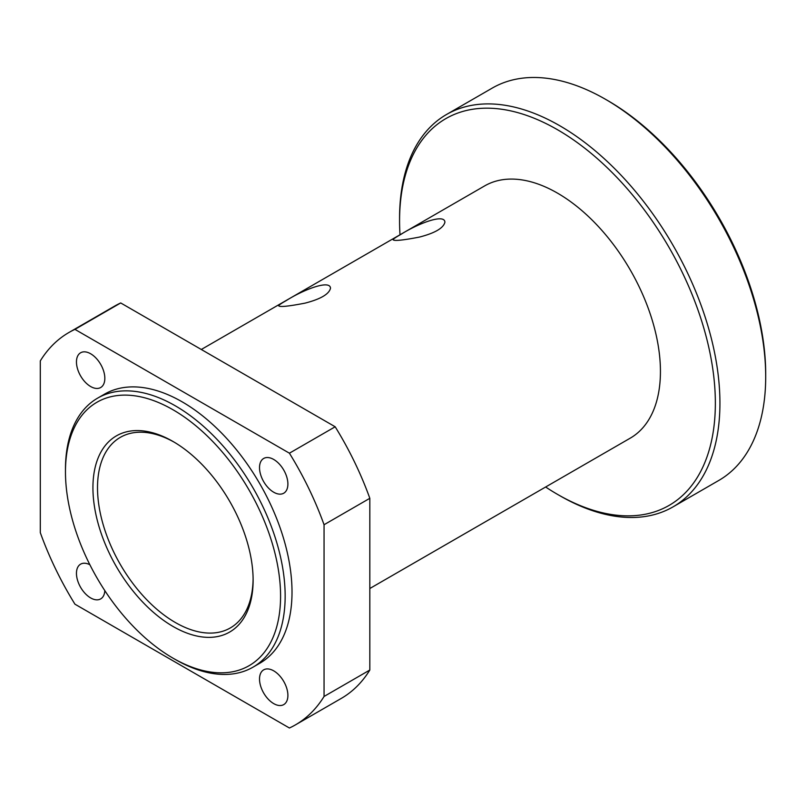 <?xml version="1.0" encoding="UTF-8"?>
<svg xmlns="http://www.w3.org/2000/svg" width="806" height="806" viewBox="0 0 806 806"><rect width="100%" height="100%" fill="white"/><g stroke="black" fill="none" stroke-linecap="round" stroke-linejoin="round"><path stroke-width="1.21" d="M253.114 580.209A113.263 65.397 -120 0 0 173.028 441.487A113.263 65.397 -120 0 0 92.932 487.731A113.263 65.397 -120 0 0 173.018 626.453A113.263 65.397 -120 0 0 253.114 580.209M253.104 578.879A110.029 63.523 60 0 1 230.325 627.945A110.029 63.523 60 0 1 120.296 564.412A110.029 63.523 60 0 1 120.296 437.366A110.029 63.523 60 0 1 174.177 442.162M280.579 596.067A152.102 87.814 60 0 1 173.018 658.159A152.102 87.814 60 0 1 65.467 471.883A152.102 87.814 60 0 1 173.028 409.78A152.102 87.814 60 0 1 280.579 596.067M173.018 658.159L175.305 659.479A155.336 89.688 -120 0 0 252.983 667.177A155.336 89.688 -120 0 0 285.153 596.067A155.336 89.688 -120 0 0 217.348 439.744A155.336 89.688 -120 0 0 97.647 398.124A155.336 89.688 -120 0 0 65.467 469.233L65.467 471.883M252.983 667.177L259.844 663.217A155.336 89.688 -120 0 0 292.014 592.108A155.336 89.688 -120 0 0 224.209 435.774A155.336 89.688 -120 0 0 104.508 394.164L97.647 398.124M557.46 494.34L559.747 495.66A226.536 130.794 -120 0 0 673.02 506.883A226.536 130.794 -120 0 0 719.929 403.181A226.536 130.794 -120 0 0 621.053 175.204A226.536 130.794 -120 0 0 446.484 114.512A226.536 130.794 -120 0 0 399.564 218.214L399.564 220.854A223.292 128.92 60 0 1 557.46 129.695A223.292 128.92 60 0 1 715.355 403.181A223.292 128.92 60 0 1 557.46 494.34A223.292 128.92 60 0 1 545.642 487.005M400.008 234.768A223.292 128.92 60 0 1 399.564 220.854M446.484 114.512L492.254 88.086A226.536 130.794 60 0 1 605.518 99.309A226.536 130.794 60 0 1 765.7 376.755A226.536 130.794 60 0 1 718.781 480.457L673.02 506.883M201.309 349.482L484.648 185.904A145.624 84.076 60 0 1 596.873 224.914A145.624 84.076 60 0 1 660.436 371.475A145.624 84.076 60 0 1 630.272 438.142L369.823 588.511M765.7 376.755L765.7 374.115A223.292 128.92 -120 0 0 607.805 100.629L605.518 99.309M286.291 300.557C303.278 289.747 330.329 279.289 330.49 288.296C329.009 294.19 320.526 299.137 305.051 303.137C288.477 306.34 279.702 307.227 278.715 305.796C278.654 305.192 281.173 303.449 286.291 300.557M400.713 234.496C417.699 223.685 444.741 213.227 444.912 222.234C443.421 228.128 434.938 233.075 419.473 237.075C402.899 240.279 394.114 241.165 393.127 239.745C393.066 239.14 395.595 237.387 400.713 234.496M104.81 590.607A20.059 11.586 60 0 1 100.679 598.908A20.059 11.586 60 0 1 90.645 597.921A20.059 11.586 60 0 1 77.537 580.239A20.059 11.586 60 0 1 80.61 564.16A20.059 11.586 60 0 1 89.869 564.734M90.645 386.527A20.059 11.586 60 0 1 77.537 368.846A20.059 11.586 60 0 1 80.61 352.776A20.059 11.586 60 0 1 90.645 353.763A20.059 11.586 60 0 1 103.752 371.445A20.059 11.586 60 0 1 100.679 387.525A20.059 11.586 60 0 1 90.645 386.527M273.708 492.224A20.059 11.586 60 0 1 260.6 474.543A20.059 11.586 60 0 1 263.673 458.463A20.059 11.586 60 0 1 273.708 459.46A20.059 11.586 60 0 1 286.815 477.142A20.059 11.586 60 0 1 283.742 493.212A20.059 11.586 60 0 1 273.708 492.224M273.708 703.608A20.059 11.586 60 0 1 260.6 685.926A20.059 11.586 60 0 1 263.673 669.857A20.059 11.586 60 0 1 273.708 670.844A20.059 11.586 60 0 1 286.815 688.525A20.059 11.586 60 0 1 283.742 704.605A20.059 11.586 60 0 1 273.708 703.608M74.938 329.372L120.709 302.955L335.175 426.777L289.414 453.194L74.938 329.372A226.536 130.794 -120 0 0 68.913 332.505A226.536 130.794 -120 0 0 40.3 360.907L40.3 532.645A226.536 130.794 -120 0 0 74.938 604.178L289.414 727.999A226.536 130.794 -120 0 0 295.439 724.876A226.536 130.794 -120 0 0 324.052 696.465L324.052 524.736L369.823 498.31L369.823 670.038L324.052 696.465M120.709 302.955A226.536 130.794 -120 0 0 114.674 306.079L68.913 332.505M369.823 498.31A226.536 130.794 -120 0 0 335.175 426.777M295.439 724.876L341.21 698.449A226.536 130.794 -120 0 0 369.823 670.038M324.052 524.736A226.536 130.794 -120 0 0 289.414 453.194"/></g></svg>
